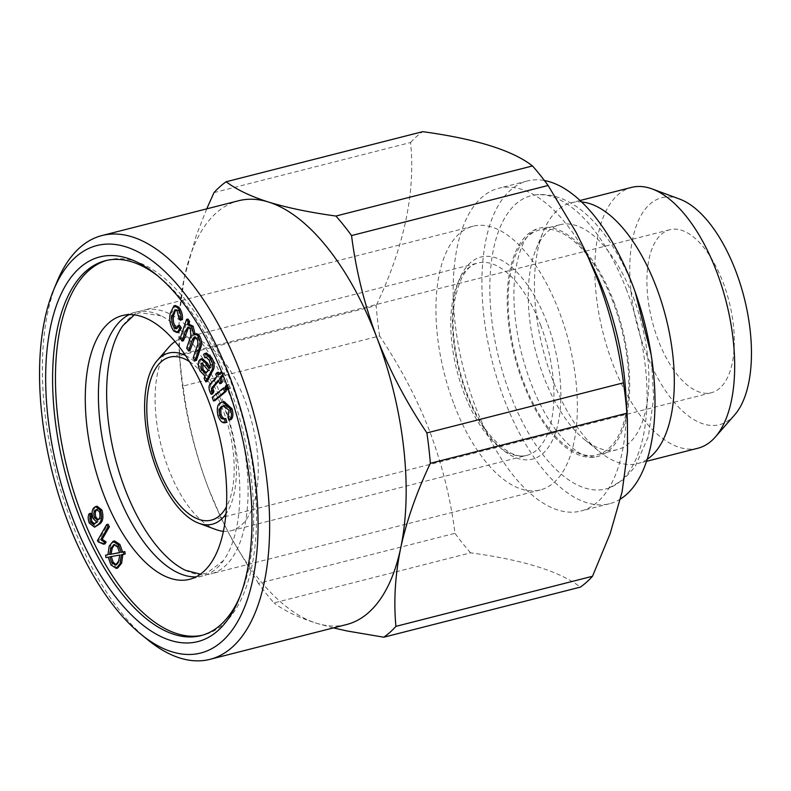 <?xml version="1.0" encoding="UTF-8"?>
<svg xmlns="http://www.w3.org/2000/svg" width="791" height="791" viewBox="0 0 791 791"><rect width="100%" height="100%" fill="white"/><g stroke="black" fill="none" stroke-linecap="round" stroke-linejoin="round"><path stroke-width="0.59" stroke-dasharray="3.96 2.97" d="M258.41 583.392L230.665 536.98L220.452 516.533L208.28 487.889C195.931 455.082 187.516 421.138 183.047 386.048L379.621 335.957C400.365 366.905 417.075 398.733 429.75 431.461C442.179 464.604 450.593 498.557 454.983 533.302L258.41 583.392A243.905 115.091 75.7 0 0 274.012 602.92L470.586 552.83C523.454 560.008 560.048 571.438 580.357 587.12M333.367 627.906L316.449 623.239C298.316 617.474 284.167 610.701 274.012 602.92M346.527 624.554A218.672 103.186 75.7 0 1 316.449 623.239A218.672 103.186 75.7 0 1 220.086 515.742A218.672 103.186 75.7 0 1 208.28 487.889A218.672 103.186 75.7 0 1 179.587 356.8A218.672 103.186 75.7 0 1 184.352 277.305L196.326 235.352L206.738 208.854M379.621 335.957A243.905 115.091 75.7 0 1 376.17 305.573L179.597 355.663L178.984 317.507L184.352 277.305A218.672 103.186 75.7 0 1 238.526 200.756M214.005 192.609L410.578 142.518C415.621 192.401 404.152 246.752 376.17 305.573M410.578 142.518A243.905 115.091 75.7 0 1 422.73 131.662M625.721 392.198A166.525 78.576 75.7 0 1 580.831 511.035A166.525 78.576 75.7 0 1 463.566 369.071A166.525 78.576 75.7 0 1 498.587 188.298A166.525 78.576 75.7 0 1 594.881 271.155M470.586 552.83A243.905 115.091 75.7 0 1 454.983 533.302M209.684 367.756L211.118 367.39L211.958 364.453L210.624 359.826L207.549 356.85L206.777 357.206M210.525 364.819L211.958 364.453M170.292 313.325L171.726 312.959L175.355 305.524M207.272 381.499L205.571 378.078L206.332 375.636L201.497 370.643C199.5 366.282 199.243 362.703 200.736 359.915L202.288 358.59M204.127 378.444L205.571 378.078M697.969 448.21A134.569 63.498 75.7 0 1 603.207 333.486A134.569 63.498 75.7 0 1 631.515 187.408M647.206 459.284A134.569 63.498 75.7 0 1 637.605 463.585A134.569 63.498 75.7 0 1 599.519 451.73A134.569 63.498 75.7 0 1 543.377 231.427A134.569 63.498 75.7 0 1 571.151 202.783A134.569 63.498 75.7 0 1 581.632 201.972M98.717 519.242L100.15 518.876C101.604 517.354 101.821 514.822 100.803 511.273L97.876 509.147L97.184 509.483M99.369 511.639L100.803 511.273M106.805 260.377A193.439 91.281 75.7 0 1 108.238 259.992A193.439 91.281 75.7 0 1 238.081 402.57A193.439 91.281 75.7 0 1 223.467 624.119A193.439 91.281 75.7 0 1 203.762 634.896A193.439 91.281 75.7 0 1 202.318 635.232M158.062 276.138A193.439 91.281 75.7 0 1 160.118 277.77A193.439 91.281 75.7 0 1 240.82 594.456A193.439 91.281 75.7 0 1 239.792 596.859M93.822 507.802L97.056 506.2M177.055 310.823L178.489 310.458L176.373 309.459L175.671 309.835M98.924 542.171L99.686 541.983L98.845 540.352L108.09 524.235M97.412 540.718L98.845 540.352M109.801 556.854L111.254 556.587M197.157 346.092L198.6 345.726C199.698 343.63 199.579 341.109 198.234 338.162L195.753 336.57L195.08 336.966M196.801 338.528L198.234 338.162M209.19 360.202L210.624 359.826M199.292 360.281L200.736 359.915M190.344 328.71L191.788 328.334L189.336 326.742L188.683 327.148M206.411 357.492L205.007 353.953L206.58 353.023M203.574 354.319L205.007 353.953M105.035 543.852L100.062 541.865L98.628 542.231M221.717 371.988L224.585 374.192L223.24 375.735M222.548 374.014L224.585 374.192M116.267 564.823L117.028 564.764L120.074 560.681L121.191 554.679L111.234 556.488M118.64 561.046L120.074 560.681M620.49 499.002A166.525 78.576 75.7 0 1 609.574 503.709A166.525 78.576 75.7 0 1 492.309 361.744A166.525 78.576 75.7 0 1 527.33 180.971A166.525 78.576 75.7 0 1 544.435 180.526M626.739 290.277A151.308 71.398 -104.3 0 0 534.864 194.981A151.308 71.398 -104.3 0 0 499.269 359.974A151.308 71.398 -104.3 0 0 609.485 487.8A151.308 71.398 -104.3 0 0 626.739 290.277M225.366 386.413L228.985 384.248L230.319 387.867L228.411 389.449M226.859 385.177L228.985 384.248M228.144 389.666L226.809 386.048M107.942 554.669L109.385 554.412L110.631 545.741L114.517 540.935M107.942 554.778L109.385 554.412M454.232 404.913A136.082 64.209 -104.3 0 0 540.263 489.955A136.082 64.209 -104.3 0 0 568.877 342.236A136.082 64.209 -104.3 0 0 473.058 226.216A136.082 64.209 -104.3 0 0 454.232 404.913M119.57 552.563L121.023 552.296L119.075 546.63L115.239 544.228L114.566 544.534M119.589 552.672L121.023 552.296M119.757 555.045L121.191 554.679M218.108 375.152L219.552 374.786L222.063 371.899M212.581 393.878L211.316 391.456C209.892 387.145 210.238 384.327 212.354 383.012L218.207 376.318L217.13 373.757L218.464 372.225M209.882 391.822L211.316 391.456M185.549 355.525A88.305 41.676 75.7 0 1 224.515 408.265A88.305 41.676 75.7 0 1 225.929 514.012M189.425 361.576A84.103 39.688 75.7 0 1 222.894 409.718A84.103 39.688 75.7 0 1 226.444 506.843M173.684 330.994L175.127 330.628C171.558 325.061 170.421 319.178 171.726 312.959M108.189 557.151L109.623 556.785L107.388 557.2L107.022 554.837M105.954 557.566L107.388 557.2M185.282 570.242A136.082 64.209 -104.3 0 0 210.96 573.87A136.082 64.209 -104.3 0 0 229.786 395.174A136.082 64.209 -104.3 0 0 143.754 310.131A136.082 64.209 -104.3 0 0 122.941 325.605M121.428 554.748L122.872 554.491M206.233 372.808L209.546 369.911L206.313 365.491L203.307 362.634L202.654 363.109M230.972 419.625L229.538 416.175L230.418 409.886L225.089 405.437L224.397 405.674M228.105 416.541L229.538 416.175M183.047 386.048A243.905 115.091 75.7 0 1 179.597 355.663M734.651 414.909A117.088 55.251 75.7 0 1 637.071 324.854A117.088 55.251 75.7 0 1 679.657 199.085M215.686 374.133L217.13 373.757M183.492 340.713L181.653 337.905L188.001 319.04M180.21 338.271L181.653 337.905M195.09 334.049L195.832 333.861M193.647 334.544L195.08 334.178M228.985 410.252L230.418 409.886M216.774 376.684L218.207 376.318M129.151 314.64A136.082 64.209 75.7 0 1 135.528 312.227A136.082 64.209 75.7 0 1 161.206 315.846A136.082 64.209 75.7 0 1 221.559 397.27A136.082 64.209 75.7 0 1 223.546 560.493A136.082 64.209 75.7 0 1 202.733 575.967A136.082 64.209 75.7 0 1 195.98 576.896M221.183 383.319L219.69 379.799L218.613 381.025M218.247 380.164L219.69 379.799M96.818 522.09L98.252 521.724L94.524 518.065C93.022 513.132 93.269 509.592 95.256 507.436M93.091 518.431L94.524 518.065M117.632 546.996L119.075 546.63M98.252 519.697L100.15 518.876M182.434 319.574L180.427 317.982L178.489 310.458M178.993 318.358L180.427 317.982M189.978 350.591L188.129 347.773L192.262 335.513L191.788 328.334M186.696 348.139L188.129 347.773M227.541 384.614L228.886 388.233L230.319 387.867M228.886 388.233L228.184 388.816M221.193 402.49L224.09 401.541M208.112 370.277L209.546 369.911M210.02 367.133L210.722 367.993L211.118 367.39M209.289 368.359L210.722 367.993M148.095 640.077A218.672 103.186 75.7 0 1 56.873 282.08M89.284 523.049L90.728 522.683C89.274 518.619 89.274 515.485 90.738 513.27M110.928 564.873L112.362 564.507L109.623 556.785M204.889 376.012L206.332 375.636M200.064 371.009L201.497 370.643M109.198 546.106L110.631 545.741M723.014 282.278A84.103 39.688 75.7 0 1 711.376 392.712A84.103 39.688 75.7 0 1 652.15 321.017A84.103 39.688 75.7 0 1 669.839 229.716A84.103 39.688 75.7 0 1 723.014 282.278M94.633 523.978L93.892 524.275M94.554 524.028L98.252 521.724M95.988 526.806L90.728 522.683M125.215 553.957L122.872 554.382M117.691 568.037L112.362 564.507M176.808 328.384L177.56 328.423L179.488 325.239M178.469 332.22L175.127 330.628M188.802 324.073L189.445 323.905M196.435 360.419L194.596 357.621L198.6 345.726M219.186 373.925L219.552 374.786M214.954 400.622L213.61 397.003L224.743 387.758M226.73 422.305C223.932 423.076 221.49 420.763 219.404 415.344C217.891 407.859 218.969 403.459 222.627 402.125M633.284 297.278A116.059 54.767 75.7 0 1 617.227 449.684A116.059 54.767 75.7 0 1 584.381 439.46A116.059 54.767 75.7 0 1 535.962 249.442A116.059 54.767 75.7 0 1 559.909 224.743A116.059 54.767 75.7 0 1 633.284 297.278M613.163 302.409A116.059 54.767 -104.3 0 0 539.798 229.874A116.059 54.767 -104.3 0 0 515.376 355.861A116.059 54.767 -104.3 0 0 597.116 454.815A116.059 54.767 -104.3 0 0 613.163 302.409M175.048 341.564A99.241 46.827 75.7 0 1 182.167 338.36A99.241 46.827 75.7 0 1 244.903 400.384A99.241 46.827 75.7 0 1 231.18 530.702A99.241 46.827 75.7 0 1 223.398 531.295M215.953 529.565A99.241 46.827 75.7 0 1 161.295 446.094A99.241 46.827 75.7 0 1 169.343 346.636M217.97 415.71L219.404 415.344M187.329 324.567L188.762 324.201M193.152 357.987L194.596 357.621M212.176 397.369L213.61 397.003M613.846 301.796A117.829 55.597 75.7 0 1 594.605 457.099A117.829 55.597 75.7 0 1 523.059 382.884A117.829 55.597 75.7 0 1 536.506 229.064A117.829 55.597 75.7 0 1 613.846 301.796M540.579 325.042A99.241 46.827 75.7 0 1 526.855 455.359A99.241 46.827 75.7 0 1 456.961 370.752A99.241 46.827 75.7 0 1 477.843 263.017A99.241 46.827 75.7 0 1 540.579 325.042M546.838 322.204A104.293 49.21 -104.3 0 0 455.072 293.54A104.293 49.21 -104.3 0 0 518.065 458.523A104.293 49.21 -104.3 0 0 546.838 322.204M210.92 383.378L212.354 383.012M190.819 335.878L192.262 335.513M204.879 365.857L206.313 365.491M207.558 371.167L208.992 370.801M220.086 515.742L220.452 516.533M580.08 200.509L571.151 202.783M646.534 461.311L637.605 463.585M231.18 530.702L526.855 455.359C516.543 458.385 504.193 451.562 489.797 434.892C463.378 403.212 447.192 338.044 455.033 299.087C459.66 277.334 467.263 265.311 477.843 263.017L182.167 338.36M108.238 259.992L105.361 260.723M203.762 634.896L200.894 635.628M176.373 309.459L174.94 309.825M189.336 326.742L187.902 327.108M117.028 564.764L115.585 565.13M207.549 356.85L206.105 357.216M473.058 226.216L143.754 310.131M540.263 489.955L210.96 573.87M223.546 560.493L206.461 573.445L200.42 574.187M161.206 315.846L140.007 312.653L134.341 314.897M97.876 509.147L96.443 509.513M135.528 312.227L122.397 315.569M202.733 575.967L189.603 579.309M179.587 356.8L179.092 348.782M559.909 224.743L539.798 229.874M617.227 449.684L597.116 454.815M115.239 544.228L113.805 544.594M203.307 362.634L201.873 363M98.984 519.697L97.54 520.063M195.753 336.57L194.319 336.936M527.33 180.971L498.587 188.298M609.574 503.709L580.831 511.035M594.605 457.099L585.35 455.764C577.064 452.966 567.562 444.829 556.854 431.362C541.173 410.43 529.248 383.783 521.081 351.422C513.923 320.998 512.123 293.718 515.692 269.573C518.708 252.458 523.227 240.731 529.238 234.413L536.506 229.064M534.864 194.981C542.399 194.013 549.903 194.705 557.378 197.078C569.441 201.043 580.732 208.369 591.282 219.067C608.754 236.944 623.189 260.723 634.57 290.406L635.173 291.998M651.131 354.615L653.653 398.051L648.373 436.503L634.975 466.917L623.605 479.494L609.485 487.8M206.995 372.798L205.561 373.164M160.118 277.77L155.985 274.418M240.82 594.456L238.793 599.37M177.56 328.423L176.116 328.789M225.089 405.437L223.655 405.803M669.839 229.716L169.719 357.156M711.376 392.712L211.256 520.152M584.381 439.46L599.519 451.73M535.962 249.442L543.377 231.427"/><path stroke-width="1.19" d="M226.157 181.752C236.351 189.543 250.5 196.316 268.594 202.061C287.103 207.746 309.538 212.403 335.928 216.042L532.501 165.952C512.558 150.379 475.964 138.949 422.73 131.662L226.157 181.752A243.905 115.091 75.7 0 0 214.005 192.609L206.738 208.854M351.54 235.57C355.999 270.651 364.414 304.604 376.773 337.411C389.617 370.475 406.327 402.312 426.893 432.914L623.466 382.824C619.086 348.08 610.672 314.136 598.233 280.983L586.062 252.339L576.026 232.228L548.104 185.48L351.54 235.57A243.905 115.091 75.7 0 0 335.928 216.042M532.501 165.952A243.905 115.091 75.7 0 1 548.104 185.48M586.062 252.339L594.881 271.155A166.525 78.576 75.7 0 1 603.869 292.363A166.525 78.576 75.7 0 1 625.721 392.198L627.421 420.09L626.917 413.209L430.344 463.299C416.481 492.585 406.594 520.814 400.701 547.995C395.134 575.166 393.552 601.289 395.935 626.353L592.508 576.263L610.168 533.589L622.102 491.854L627.53 451.434L627.421 420.09M623.466 382.824A243.905 115.091 75.7 0 1 626.917 413.209M592.508 576.263A243.905 115.091 75.7 0 1 580.357 587.12L383.783 637.21L347.368 631.03L333.367 627.906M98.628 542.231L97.412 540.718L106.656 524.601L108.09 524.235L109.385 526.757L102.187 539.314L106.123 541.944L105.035 543.852L103.591 544.218L98.924 542.171M106.656 524.601L107.952 527.122L109.385 526.757M188.683 327.148L183.492 340.713L182.049 341.079L180.21 338.271L186.567 319.406L188.218 321.917L187.329 324.567L189.445 323.905M187.329 324.567L191.669 326.535L193.647 334.544C195.021 333.594 196.514 334.197 198.126 336.363C200.37 340.585 200.785 344.411 199.362 347.832L194.991 360.785L193.152 357.987L197.157 346.092C198.264 343.996 198.145 341.475 196.801 338.528L194.319 336.936L192.233 339.992L188.545 350.957L186.696 348.139L190.819 335.878L190.344 328.71L187.902 327.108L185.351 331.291L182.049 341.079M204.978 357.858L203.574 354.319L205.146 353.389L210.673 358.669C213.303 364.315 213.422 368.596 211.029 371.513L205.838 381.865L204.127 378.444L204.889 376.012L200.064 371.009C198.057 366.648 197.799 363.069 199.292 360.281L200.855 358.956L205.848 363.346L209.289 368.359L210.525 364.819L209.19 360.202L206.105 357.216L204.978 357.858L206.777 357.206M89.304 513.636L90.56 516.207L89.858 518.728L90.451 521.931L93.259 524.354L96.818 522.09L93.091 518.431C91.588 513.497 91.825 509.958 93.822 507.802L95.622 506.566L100.477 510.393C102.257 517.166 101.594 521.763 98.489 524.176L94.544 527.172L89.284 523.049C87.831 518.985 87.841 515.851 89.304 513.636L90.738 513.27L91.993 515.841L91.291 518.362L91.894 521.566L94.702 523.988M90.56 516.207L91.993 515.841M172.329 315.54C171.271 319.732 171.904 323.855 174.228 327.909L176.116 328.789L178.044 325.605L179.923 328.285L177.036 332.586L173.684 330.994C170.124 325.427 168.987 319.544 170.292 313.325L173.921 305.89L175.355 305.524L178.914 307.244C181.574 310.675 182.751 314.788 182.434 319.574L181.001 319.94L178.993 318.358L177.055 310.823L174.94 309.825L172.329 315.54L173.763 315.174C172.715 319.366 173.348 323.489 175.661 327.543L176.808 328.384M173.921 305.89L177.481 307.61L178.914 307.244M205.838 381.865L207.272 381.499L212.463 371.147C214.855 368.23 214.737 363.949 212.117 358.293L210.673 358.669M580.08 200.509L631.515 187.408A134.569 63.498 75.7 0 1 652.15 188.94A134.569 63.498 75.7 0 1 716.587 271.501A134.569 63.498 75.7 0 1 715.361 436.978A134.569 63.498 75.7 0 1 697.969 448.21L646.534 461.311M581.632 201.972A134.569 63.498 75.7 0 1 656.223 286.886A134.569 63.498 75.7 0 1 647.206 459.284M98.717 519.242C100.17 517.719 100.388 515.188 99.369 511.639L96.443 509.513L95.078 510.472C93.674 511.866 93.486 514.239 94.495 517.601L97.54 520.063L98.717 519.242M105.579 555.203L107.942 554.778L109.198 546.106L113.073 541.301L118.452 544.791L121.171 552.375L124.849 551.604L125.215 553.957L121.428 554.748L120.212 563.499L121.656 563.133L117.691 568.037L116.247 568.403L110.928 564.873L108.189 557.151L105.954 557.566L105.579 555.203L107.942 554.669M123.416 551.97L123.772 554.323M202.318 635.232A193.439 91.281 75.7 0 1 81.473 514.002A193.439 91.281 75.7 0 1 106.805 260.377M239.792 596.859A193.439 91.281 75.7 0 1 220.59 624.85A193.439 91.281 75.7 0 1 200.894 635.628A193.439 91.281 75.7 0 1 64.674 470.714A193.439 91.281 75.7 0 1 105.361 260.723A193.439 91.281 75.7 0 1 158.062 276.138M95.622 506.566L97.056 506.2L101.91 510.027C103.69 516.8 103.028 521.398 99.923 523.81L94.544 527.172M100.477 510.393L101.91 510.027M175.671 309.835L173.763 315.174M111.234 556.488L113.182 562.292L116.267 564.823M111.749 562.658L115.585 565.13L118.64 561.046L119.757 555.045L109.801 556.854L111.749 562.658L113.182 562.292M200.855 358.956L202.288 358.59L207.291 362.98L210.02 367.133M205.848 363.346L207.291 362.98M118.452 544.791L119.886 544.426L122.605 552.009L124.849 551.604M121.171 552.375L122.605 552.009M177.481 307.61C180.14 311.041 181.317 315.154 181.001 319.94M208.112 370.277L201.873 363L201.072 363.692L201.636 369.891L205.561 373.164L208.112 370.277M222.884 374.855L219.591 378.632L221.084 382.152L219.75 383.684L218.247 380.164L211.375 388.49L212.453 392.029L211.138 394.244L209.882 391.822C208.448 387.511 208.804 384.693 210.92 383.378L216.774 376.684L215.686 374.133L217.031 372.591L218.108 375.152L220.63 372.264L221.717 371.988M220.63 372.264L222.548 374.014M223.24 375.735L221.025 378.266L222.528 381.786L221.183 383.319L219.75 383.684M219.591 378.632L221.025 378.266M221.084 382.152L222.528 381.786M544.435 180.526A166.525 78.576 75.7 0 1 632.612 285.047A166.525 78.576 75.7 0 1 620.49 499.002M228.184 388.816L226.71 390.032L225.366 386.413L226.859 385.177M226.71 390.032L228.411 389.449M221.114 414.543C222.508 417.915 224.09 419.23 225.85 418.498L226.73 422.305L225.297 422.671C222.489 423.442 220.046 421.128 217.97 415.71C216.457 408.225 217.525 403.825 221.193 402.49L222.657 401.917L230.626 409.244L232.06 408.878C233.454 414.108 233.088 417.688 230.972 419.625L229.538 419.991L228.105 416.541L228.985 410.252L223.655 405.803L222.419 406.287C219.779 406.96 218.86 409.837 219.671 414.909L221.114 414.543C220.294 409.471 221.213 406.594 223.863 405.921L222.419 406.287M219.671 414.909C221.075 418.281 222.657 419.596 224.417 418.864L225.85 418.498M224.417 418.864L225.297 422.671M109.662 554.461L119.589 552.672L117.632 546.996L113.805 544.594L110.799 548.558L109.662 554.461L119.57 552.563M211.138 394.244L212.581 393.878L213.896 391.664L212.809 388.124L211.375 388.49M193.647 334.544L195.832 333.861M225.929 514.012A88.305 41.676 75.7 0 1 198.749 523.217A88.305 41.676 75.7 0 1 150.112 448.942A88.305 41.676 75.7 0 1 157.271 360.449A88.305 41.676 75.7 0 1 185.549 355.525M226.444 506.843A84.103 39.688 75.7 0 1 211.256 520.152A84.103 39.688 75.7 0 1 152.03 448.448A84.103 39.688 75.7 0 1 169.719 357.156A84.103 39.688 75.7 0 1 189.425 361.576M174.228 327.909L175.661 327.543M134.341 314.897L122.941 325.605A136.082 64.209 -104.3 0 0 124.929 488.818A136.082 64.209 -104.3 0 0 185.282 570.242L200.42 574.187M122.872 554.382L121.656 563.133M202.654 363.109L203.069 369.526L206.233 372.808M107.952 527.122L100.744 539.68L102.187 539.314M100.744 539.68L104.689 542.31L106.123 541.944M652.15 188.94L679.657 199.085A117.088 55.251 75.7 0 1 735.719 270.927A117.088 55.251 75.7 0 1 734.651 414.909L715.361 436.978M217.031 372.591L218.464 372.225L219.186 373.925M229.815 376.921A210.258 99.221 75.7 0 1 247.089 600.409A210.258 99.221 75.7 0 1 141.213 634.501A210.258 99.221 75.7 0 1 53.501 290.277A210.258 99.221 75.7 0 1 229.815 376.921M218.039 630.565A198.492 93.664 75.7 0 1 51.336 441.062A198.492 93.664 75.7 0 1 155.985 274.418A198.492 93.664 75.7 0 1 238.793 599.37A198.492 93.664 75.7 0 1 218.039 630.565M211.741 390.576L213.184 390.2M199.362 347.832L200.795 347.467L196.435 360.419L194.991 360.785M191.669 326.535L193.113 326.169L195.08 334.178C196.465 333.219 197.958 333.832 199.559 335.997C201.804 340.219 202.219 344.045 200.795 347.467M94.554 524.028L93.892 524.275M395.935 626.353A243.905 115.091 75.7 0 1 383.783 637.21M178.044 325.605L179.488 325.239L181.357 327.919L178.469 332.22L177.036 332.586M179.923 328.285L181.357 327.919M186.567 319.406L188.001 319.04L189.652 321.551L188.802 324.073M188.218 321.917L189.652 321.551M195.98 576.896A136.082 64.209 75.7 0 1 106.904 459.947A136.082 64.209 75.7 0 1 129.151 314.64M98.489 524.176L99.923 523.81M97.184 509.483L96.522 510.106C95.118 511.5 94.92 513.873 95.929 517.235L98.252 519.697M95.078 510.472L96.522 510.106M103.572 494.266A136.082 64.209 -104.3 0 0 189.603 579.309A136.082 64.209 -104.3 0 0 208.429 400.622A136.082 64.209 -104.3 0 0 122.397 315.569A136.082 64.209 -104.3 0 0 103.572 494.266M188.545 350.957L189.978 350.591L195.08 336.966M222.657 401.917L224.09 401.541L232.06 408.878M230.626 409.244C232.02 414.474 231.654 418.053 229.538 419.991M212.453 392.029L213.896 391.664M120.212 563.499L116.247 568.403M110.799 548.558L112.233 548.193L111.096 554.086M53.501 290.277L56.873 282.08A218.672 103.186 75.7 0 1 101.999 235.54L238.526 200.756A218.672 103.186 75.7 0 1 268.594 202.061A218.672 103.186 75.7 0 1 376.773 337.411A218.672 103.186 75.7 0 1 400.701 547.995A218.672 103.186 75.7 0 1 346.527 624.554L210.001 659.338A218.672 103.186 75.7 0 1 148.095 640.077L141.213 634.501M218.613 381.025L212.809 388.124M101.999 235.54A218.672 103.186 75.7 0 1 240.246 372.205A218.672 103.186 75.7 0 1 210.001 659.338M113.073 541.301L114.517 540.935L119.886 544.426M198.126 336.363L199.559 335.997M188.762 324.201L193.113 326.169M205.146 353.389L206.58 353.023L212.117 358.293M223.309 388.124L224.743 387.758L226.088 391.377L214.954 400.622L213.511 400.988L212.176 397.369L223.309 388.124L224.644 391.743L213.511 400.988M224.397 405.674L223.863 405.921M104.689 542.31L103.591 544.218M223.398 531.295A99.241 46.827 75.7 0 1 215.953 529.565L198.749 523.217M157.271 360.449L169.343 346.636A99.241 46.827 75.7 0 1 175.048 341.564M114.566 544.534L112.233 548.193M201.072 363.692L202.506 363.326M201.636 369.891L203.069 369.526M94.495 517.601L95.929 517.235M90.451 521.931L91.894 521.566M89.858 518.728L91.291 518.362M224.644 391.743L226.088 391.377M426.893 432.914A243.905 115.091 75.7 0 1 430.344 463.299M185.351 331.291L186.785 330.925M211.029 371.513L212.463 371.147M209.022 374.776L210.465 374.41M192.233 339.992L193.676 339.626M212.304 386.967L213.738 386.601M635.173 291.998L651.131 354.615"/></g></svg>
